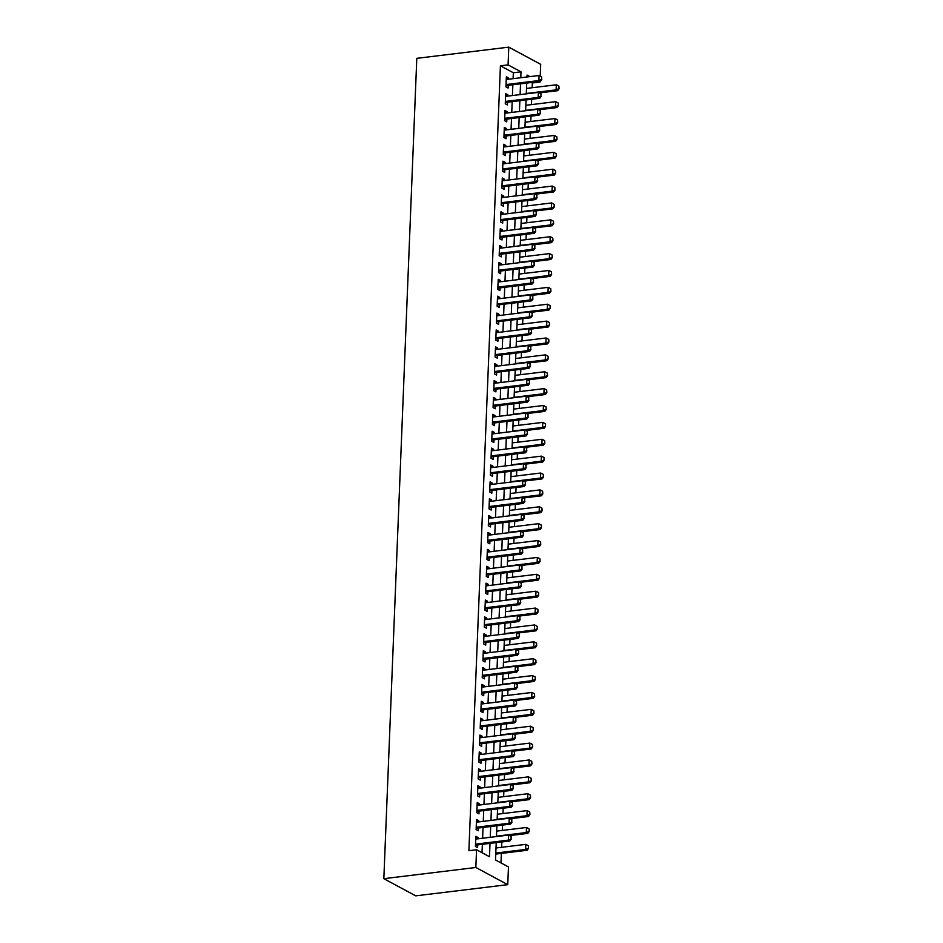 <?xml version="1.0" encoding="UTF-8"?>
<svg xmlns="http://www.w3.org/2000/svg" width="943" height="943" viewBox="0 0 943 943"><rect width="100%" height="100%" fill="white"/><g stroke="black" fill="none" stroke-linecap="round" stroke-linejoin="round"><path stroke-width="1.41" d="M496.218 842.641L495.523 859.981L508.466 866.935L507.747 884.664L415.745 895.85L383.836 878.676L416.794 58.336L508.784 47.15L508.077 64.878L500.415 65.81L468.883 850.704L476.557 849.773L489.488 856.727L490.018 843.396M508.784 47.15L540.693 64.324L540.221 76.124M540.009 81.452L539.985 82.053L539.09 81.57M532.123 87.734L532.323 82.984L539.985 82.053M500.992 862.916L501.37 853.403M501.617 847.309L501.829 841.969M502.301 830.429L502.513 825.09M502.973 813.55L503.185 808.21M503.656 796.67L503.868 791.33M504.328 779.79L504.54 774.451M505.012 762.911L505.224 757.571M505.684 746.031L505.896 740.691M506.367 729.151L506.58 723.811M507.039 712.271L507.263 706.932M507.723 695.392L507.935 690.052M508.395 678.512L508.619 673.172M509.079 661.632L509.291 656.293M509.75 644.753L509.974 639.413M510.434 627.873L510.646 622.533M511.106 610.993L511.33 605.654M511.79 594.114L512.002 588.774M512.462 577.234L512.686 571.894M513.145 560.354L513.357 555.014M513.817 543.474L514.041 538.135M514.501 526.595L514.713 521.255M515.173 509.715L515.397 504.375M515.856 492.835L516.069 487.496M516.528 475.956L516.752 470.616M517.212 459.076L517.424 453.736M517.896 442.196L518.108 436.857M518.567 425.317L518.78 419.977M519.251 408.437L519.463 403.097M519.923 391.557L520.135 386.217M520.607 374.677L520.819 369.338M521.279 357.798L521.491 352.458M521.962 340.918L522.174 335.578M522.634 324.05L522.846 318.699M523.318 307.17L523.53 301.819M523.99 290.291L524.202 284.939M524.673 273.411L524.886 268.06M525.345 256.531L525.557 251.18M526.029 239.652L526.241 234.3M526.701 222.772L526.913 217.42M527.385 205.892L527.597 200.541M528.056 189.013L528.269 183.661M528.74 172.133L528.952 166.781M529.412 155.253L529.624 149.902M530.096 138.373L530.308 133.022M530.768 121.494L530.992 116.142M531.451 104.614L531.663 99.274M477.948 838.798L478.007 837.502L475.85 836.347L475.437 846.472L477.594 847.627L477.712 844.893M478.631 821.919L478.679 820.622L476.521 819.467L476.121 829.592L478.278 830.748L478.384 828.013M479.303 805.039L479.362 803.742L477.205 802.587L476.804 812.713L478.95 813.868L479.068 811.133M479.987 788.171L480.034 786.863L477.889 785.708L477.476 795.833L479.633 796.988L479.739 794.254M480.671 771.291L480.718 769.983L478.561 768.828L478.16 778.953L480.305 780.109L480.423 777.374M481.343 754.412L481.39 753.103L479.244 751.948L478.832 762.074L480.989 763.229L481.095 760.494M482.026 737.532L482.073 736.224L479.916 735.068L479.515 745.194L481.661 746.349L481.779 743.614M482.698 720.652L482.745 719.344L480.6 718.189L480.187 728.314L482.344 729.469L482.451 726.747M483.382 703.773L483.429 702.464L481.272 701.309L480.871 711.435L483.016 712.59L483.134 709.867M484.054 686.893L484.113 685.585L481.956 684.429L481.543 694.555L483.7 695.71L483.806 692.987M484.737 670.013L484.785 668.705L482.627 667.55L482.227 677.675L484.384 678.83L484.49 676.107M485.409 653.134L485.468 651.825L483.311 650.67L482.899 660.795L485.056 661.951L485.162 659.228M486.093 636.254L486.14 634.945L483.983 633.79L483.582 643.916L485.739 645.071L485.845 642.348M486.765 619.374L486.824 618.066L484.667 616.911L484.254 627.036L486.411 628.191L486.517 625.468M487.448 602.494L487.496 601.186L485.339 600.031L484.938 610.156L487.095 611.312L487.201 608.589M488.12 585.615L488.179 584.306L486.022 583.151L485.61 593.277L487.767 594.432L487.873 591.709M488.804 568.735L488.851 567.427L486.694 566.271L486.293 576.397L488.45 577.564L488.557 574.829M489.476 551.855L489.535 550.547L487.378 549.392L486.965 559.517L489.122 560.684L489.228 557.95M490.16 534.976L490.207 533.667L488.05 532.512L487.649 542.638L489.806 543.805L489.912 541.07M490.831 518.096L490.89 516.788L488.733 515.632L488.321 525.758L490.478 526.925L490.584 524.19M491.515 501.216L491.562 499.908L489.405 498.753L489.004 508.878L491.162 510.045L491.268 507.31M492.187 484.337L492.246 483.028L490.089 481.873L489.676 491.998L491.833 493.165L491.94 490.431M492.871 467.457L492.918 466.148L490.761 464.993L490.36 475.119L492.517 476.286L492.623 473.551M493.543 450.577L493.602 449.269L491.444 448.114L491.032 458.239L493.189 459.406L493.307 456.671M494.226 433.697L494.273 432.389L492.116 431.234L491.716 441.359L493.873 442.526L493.979 439.792M494.898 416.818L494.957 415.521L492.8 414.354L492.387 424.48L494.545 425.647L494.662 422.912M495.582 399.938L495.629 398.641L493.472 397.474L493.071 407.6L495.228 408.767L495.334 406.032M496.254 383.058L496.313 381.762L494.156 380.595L493.743 390.72L495.9 391.887L496.018 389.153M496.937 366.179L496.985 364.882L494.827 363.715L494.427 373.841L496.584 375.008L496.69 372.273M497.609 349.299L497.668 348.002L495.511 346.835L495.099 356.961L497.256 358.128L497.374 355.393M498.293 332.419L498.34 331.123L496.183 329.956L495.782 340.081L497.939 341.248L498.045 338.513M498.965 315.54L499.024 314.243L496.867 313.076L496.454 323.201L498.611 324.368L498.729 321.634M499.649 298.66L499.696 297.363L497.539 296.196L497.138 306.322L499.295 307.489L499.401 304.754M500.32 281.78L500.379 280.484L498.222 279.317L497.81 289.442L499.967 290.609L500.085 287.874M501.004 264.9L501.051 263.604L498.894 262.437L498.493 272.562L500.65 273.729L500.757 270.995M501.676 248.021L501.735 246.724L499.578 245.557L499.165 255.683L501.322 256.85L501.44 254.115M502.36 231.141L502.407 229.844L500.25 228.677L499.849 238.815L502.006 239.97L502.112 237.235M503.032 214.261L503.091 212.965L500.933 211.798L500.521 221.935L502.678 223.09L502.796 220.356M503.715 197.382L503.762 196.085L501.617 194.918L501.204 205.055L503.362 206.211L503.468 203.476M504.387 180.502L504.446 179.205L502.289 178.038L501.888 188.176L504.034 189.331L504.151 186.596M505.071 163.622L505.118 162.326L502.973 161.159L502.56 171.296L504.717 172.451L504.823 169.716M505.754 146.743L505.802 145.446L503.645 144.279L503.244 154.416L505.389 155.571L505.507 152.837M506.426 129.863L506.474 128.566L504.328 127.399L503.916 137.537L506.073 138.692L506.179 135.957M507.11 112.983L507.157 111.687L505 110.52L504.599 120.657L506.745 121.812L506.863 119.077M507.782 96.103L507.841 94.807L505.684 93.652L505.271 103.777L507.428 104.932L507.534 102.198M532.323 82.984L531.428 82.501M482.014 852.708L482.356 844.327M482.604 838.244L483.04 827.447M483.276 821.365L483.712 810.567M483.959 804.485L484.396 793.688M484.631 787.605L485.067 776.82M485.315 770.726L485.751 759.94M485.987 753.846L486.423 743.06M486.671 736.966L487.107 726.181M487.342 720.087L487.779 709.301M488.026 703.207L488.462 692.421M488.698 686.327L489.134 675.542M489.382 669.447L489.818 658.662M490.054 652.568L490.49 641.782M490.737 635.688L491.173 624.903M491.409 618.808L491.845 608.023M492.093 601.929L492.529 591.143M492.765 585.049L493.201 574.263M493.448 568.169L493.884 557.384M494.132 551.29L494.556 540.504M494.804 534.41L495.24 523.624M495.488 517.53L495.912 506.745M496.159 500.65L496.596 489.865M496.843 483.771L497.267 472.985M497.515 466.891L497.951 456.106M498.199 450.011L498.623 439.226M498.871 433.132L499.307 422.346M499.554 416.252L499.979 405.466M500.226 399.372L500.662 388.587M500.91 382.493L501.334 371.707M501.582 365.613L502.018 354.827M502.265 348.733L502.69 337.948M502.937 331.853L503.373 321.068M503.621 314.974L504.045 304.188M504.293 298.094L504.729 287.309M504.976 281.214L505.401 270.429M505.648 264.335L506.085 253.549M506.332 247.455L506.768 236.669M507.004 230.575L507.44 219.79M507.688 213.696L508.124 202.91M508.36 196.816L508.796 186.03M509.043 179.936L509.479 169.151M509.715 163.056L510.151 152.271M510.399 146.177L510.835 135.391M511.071 129.297L511.507 118.512M511.754 112.417L512.19 101.632M512.426 95.549L512.862 84.752M513.11 78.67L513.346 72.764L500.415 65.81M508.466 79.224L508.513 77.927L506.356 76.772L505.955 86.897L508.112 88.053L508.218 85.318M476.557 849.773L475.838 867.489L383.836 878.676M475.838 867.489L507.747 884.664M529.907 76.619L527.054 75.086L526.972 76.984M526.724 83.067L526.3 93.864M526.053 99.946L525.616 110.732M525.369 116.826L524.945 127.611M524.697 133.706L524.261 144.491M524.013 150.585L523.577 161.371M523.341 167.465L522.905 178.251M522.658 184.345L522.222 195.13M521.986 201.224L521.55 212.01M521.302 218.104L520.866 228.89M520.63 234.984L520.194 245.769M519.947 251.864L519.51 262.649M519.275 268.743L518.839 279.529M518.591 285.623L518.155 296.408M517.919 302.503L517.483 313.288M517.236 319.382L516.799 330.168M516.564 336.262L516.127 347.048M515.88 353.142L515.444 363.927M515.208 370.021L514.772 380.807M514.524 386.901L514.088 397.687M513.852 403.781L513.416 414.566M513.169 420.661L512.733 431.446M512.497 437.54L512.061 448.326M511.813 454.42L511.377 465.205M511.13 471.3L510.705 482.085M510.458 488.179L510.022 498.965M509.774 505.059L509.35 515.845M509.102 521.939L508.666 532.724M508.418 538.818L507.994 549.604M507.747 555.698L507.31 566.484M507.063 572.578L506.639 583.363M506.391 589.458L505.955 600.243M505.707 606.337L505.283 617.123M505.035 623.217L504.599 634.002M504.352 640.097L503.927 650.882M503.68 656.976L503.244 667.762M502.996 673.856L502.572 684.642M502.324 690.736L501.888 701.521M501.641 707.615L501.216 718.401M500.969 724.495L500.533 735.281M500.285 741.375L499.849 752.16M499.613 758.255L499.177 769.04M498.93 775.134L498.493 785.92M498.258 792.002L497.821 802.799M497.574 808.882L497.138 819.679M496.902 825.762L496.466 836.559M520.772 77.727L521.007 71.833L508.077 64.878M490.266 837.301L490.702 826.516M490.949 820.422L491.374 809.636M491.621 803.542L492.057 792.757M492.305 786.662L492.729 775.877M492.977 769.794L493.413 758.997M493.661 752.915L494.085 742.117M494.332 736.035L494.769 725.238M495.016 719.155L495.452 708.37M495.688 702.276L496.124 691.49M496.372 685.396L496.808 674.61M497.044 668.516L497.48 657.731M497.727 651.637L498.163 640.851M498.399 634.757L498.835 623.971M499.083 617.877L499.519 607.092M499.755 600.997L500.191 590.212M500.438 584.118L500.874 573.332M501.11 567.238L501.546 556.453M501.794 550.358L502.23 539.573M502.466 533.479L502.902 522.693M503.149 516.599L503.586 505.813M503.821 499.719L504.257 488.934M504.505 482.84L504.941 472.054M505.177 465.96L505.613 455.174M505.861 449.08L506.297 438.295M506.544 432.2L506.969 421.415M507.216 415.321L507.652 404.535M507.9 398.441L508.324 387.656M508.572 381.561L509.008 370.776M509.255 364.682L509.68 353.896M509.927 347.802L510.363 337.016M510.611 330.922L511.035 320.137M511.283 314.043L511.719 303.257M511.966 297.163L512.391 286.377M512.638 280.283L513.075 269.498M513.322 263.403L513.746 252.618M513.994 246.524L514.43 235.738M514.678 229.644L515.102 218.859M515.349 212.764L515.786 201.979M516.033 195.885L516.458 185.099M516.705 179.005L517.141 168.219M517.389 162.125L517.813 151.34M518.061 145.246L518.497 134.46M518.744 128.366L519.18 117.58M519.416 111.486L519.852 100.701M520.1 94.606L520.536 83.821M513.346 72.764L521.007 71.833M506.297 78.198L508.513 77.927M505.625 95.078L507.841 94.807M504.941 111.958L507.157 111.687M504.269 128.837L506.474 128.566M503.586 145.717L505.802 145.446M502.914 162.597L505.118 162.326M502.23 179.476L504.446 179.205M501.558 196.356L503.762 196.085M500.874 213.236L503.091 212.965M500.203 230.116L502.407 229.844M499.519 246.995L501.735 246.724M498.847 263.875L501.051 263.604M498.163 280.755L500.379 280.484M497.491 297.634L499.696 297.363M496.808 314.502L499.024 314.243M496.136 331.382L498.34 331.123M495.452 348.262L497.668 348.002M494.78 365.141L496.985 364.882M494.097 382.021L496.313 381.762M493.413 398.901L495.629 398.641M492.741 415.78L494.957 415.521M492.057 432.66L494.273 432.389M491.386 449.54L493.602 449.269M490.702 466.42L492.918 466.148M490.03 483.299L492.246 483.028M489.346 500.179L491.562 499.908M488.674 517.059L490.89 516.788M487.991 533.938L490.207 533.667M487.319 550.818L489.535 550.547M486.635 567.698L488.851 567.427M485.963 584.577L488.179 584.306M485.28 601.457L487.496 601.186M484.608 618.337L486.824 618.066M483.924 635.217L486.14 634.945M483.252 652.096L485.468 651.825M482.568 668.976L484.785 668.705M481.897 685.856L484.113 685.585M481.213 702.735L483.429 702.464M480.541 719.615L482.745 719.344M479.857 736.495L482.073 736.224M479.185 753.374L481.39 753.103M478.502 770.254L480.718 769.983M477.83 787.134L480.034 786.863M477.146 804.014L479.362 803.742M476.474 820.893L478.679 820.622M475.791 837.773L478.007 837.502M541.553 79.412L541.647 76.878L541.553 79.412L538.866 80.568L540.41 81.404L506.674 85.507A1.756 1.462 -61.7 0 0 506.214 85.648L506.002 85.742M506.25 79.495L539.066 75.511L538.866 80.568L506.049 84.564M541.647 76.878L539.066 75.511M540.41 81.404L541.812 79.554M539.384 92.909L557.655 90.693L556.111 89.856L556.311 84.787L526.512 88.418M559.058 88.831L558.904 86.167L559.058 88.831L557.655 90.693M526.312 93.475L556.111 89.856L558.798 88.701M556.311 84.787L558.904 86.167M540.869 96.292L540.976 93.758L540.869 96.292L538.182 97.447L539.738 98.284L506.002 102.386A1.756 1.462 -61.7 0 0 505.531 102.528L505.318 102.622M505.566 96.375L538.382 92.39L538.182 97.447L505.365 101.443M540.976 93.758L538.382 92.39M539.738 98.284L541.129 96.434M540.198 113.172L540.292 110.637L540.198 113.172L537.51 114.327L539.054 115.164L505.318 119.266A1.756 1.462 -61.7 0 0 504.859 119.407L504.635 119.502M504.894 113.254L537.71 109.27L537.51 114.327L504.694 118.323M540.292 110.637L537.71 109.27M539.054 115.164L540.457 113.313M539.514 130.051L539.62 127.517L539.514 130.051L536.826 131.207L538.382 132.044L504.646 136.146A1.756 1.462 -61.7 0 0 504.175 136.287L503.963 136.381M504.21 130.134L537.027 126.15L536.826 131.207L504.01 135.203M539.62 127.517L537.027 126.15M538.382 132.044L539.773 130.193M538.842 146.931L538.936 144.397L538.842 146.931L536.143 148.086L537.699 148.923L503.963 153.025A1.756 1.462 -61.7 0 0 503.503 153.167L503.279 153.261M503.538 147.014L536.355 143.03L536.143 148.086L503.338 152.082M538.936 144.397L536.355 143.03M537.699 148.923L539.101 147.073M538.701 109.789L556.983 107.573L555.427 106.736L555.627 101.667L525.84 105.298M558.374 105.71L558.221 103.046L558.374 105.71L556.983 107.573M525.628 110.355L555.427 106.736L558.126 105.581M555.627 101.667L558.221 103.046M538.017 126.668L556.299 124.452L554.755 123.616L554.956 118.547L525.157 122.177M557.702 122.59L557.549 119.926L557.702 122.59L556.299 124.452M524.956 127.234L554.755 123.616L557.443 122.449M554.956 118.547L557.549 119.926M537.345 143.548L555.627 141.332L554.071 140.495L554.272 135.427L524.485 139.057M557.018 139.47L556.865 136.806L557.018 139.47L555.627 141.332M524.273 144.114L554.071 140.495L556.759 139.328M554.272 135.427L556.865 136.806M536.661 160.428L554.944 158.212L553.4 157.375L553.6 152.306L523.801 155.937M556.346 156.349L556.193 153.685L556.346 156.349L554.944 158.212M523.601 160.994L553.4 157.375L556.087 156.208M553.6 152.306L556.193 153.685M538.158 163.811L538.264 161.277L538.158 163.811L535.471 164.966L537.027 165.803L503.291 169.905A1.756 1.462 -61.7 0 0 502.819 170.046L502.607 170.141M502.855 163.893L535.671 159.909L535.471 164.966L502.654 168.962M538.264 161.277L535.671 159.909M537.027 165.803L538.418 163.952M535.989 177.308L554.272 175.092L552.716 174.255L552.916 169.186L523.129 172.817M555.663 173.229L555.51 170.565L555.663 173.229L554.272 175.092M522.917 177.873L552.716 174.255L555.403 173.088M552.916 169.186L555.51 170.565M537.486 180.691L537.581 178.156L537.486 180.691L534.787 181.846L536.343 182.683L502.607 186.785A1.756 1.462 -61.7 0 0 502.147 186.926L501.924 187.02M502.183 180.773L534.999 176.789L534.787 181.846L501.971 185.842M537.581 178.156L534.999 176.789M536.343 182.683L537.746 180.832M535.306 194.187L553.588 191.971L552.044 191.134L552.244 186.066L522.446 189.696M554.991 190.109L554.838 187.445L554.991 190.109L553.588 191.971M522.245 194.753L552.044 191.134L554.732 189.967M552.244 186.066L554.838 187.445M536.803 197.57L536.909 195.036L536.803 197.57L534.115 198.725L535.671 199.562L501.935 203.664A1.756 1.462 -61.7 0 0 501.464 203.806L501.252 203.9M501.499 197.653L534.316 193.669L534.115 198.725L501.299 202.721M536.909 195.036L534.316 193.669M535.671 199.562L537.062 197.712M534.634 211.067L552.916 208.851L551.36 208.014L551.561 202.945L521.762 206.576M554.307 206.988L554.154 204.325L554.307 206.988L552.916 208.851M521.562 211.633L551.36 208.014L554.048 206.847M551.561 202.945L554.154 204.325M536.131 214.45L536.225 211.916L536.131 214.45L533.432 215.605L534.987 216.442L501.252 220.544A1.756 1.462 -61.7 0 0 500.792 220.686L500.568 220.78M500.827 214.532L533.644 210.548L533.432 215.605L500.615 219.601M536.225 211.916L533.644 210.548M534.987 216.442L536.39 214.591M533.95 227.947L552.233 225.731L550.688 224.894L550.889 219.825L521.09 223.456M553.635 223.868L553.482 221.204L553.635 223.868L552.233 225.731M520.89 228.512L550.688 224.894L553.376 223.727M550.889 219.825L553.482 221.204M535.447 231.33L535.553 228.795L535.447 231.33L532.76 232.485L534.316 233.322L500.58 237.424A1.756 1.462 -61.7 0 0 500.108 237.565L499.896 237.66M500.144 231.412L532.96 227.428L532.76 232.485L499.943 236.481M535.553 228.795L532.96 227.428M534.316 233.322L535.707 231.471M533.278 244.826L551.561 242.61L550.005 241.773L550.205 236.705L520.406 240.335M552.952 240.748L552.798 238.084L552.952 240.748L551.561 242.61M520.206 245.392L550.005 241.773L552.692 240.606M550.205 236.705L552.798 238.084M534.775 248.209L534.87 245.675L534.775 248.209L532.076 249.365L533.632 250.201L499.896 254.304A1.756 1.462 -61.7 0 0 499.436 254.445L499.212 254.539M499.472 248.292L532.288 244.308L532.076 249.365L499.26 253.361M534.87 245.675L532.288 244.308M533.632 250.201L535.035 248.351M532.595 261.706L550.877 259.49L549.333 258.653L549.533 253.584L519.734 257.203M552.28 257.628L552.126 254.964L552.28 257.628L550.877 259.49M519.534 262.272L549.333 258.653L552.02 257.486M549.533 253.584L552.126 254.964M534.092 265.089L534.198 262.555L534.092 265.089L531.404 266.244L532.96 267.081L499.224 271.183A1.756 1.462 -61.7 0 0 498.753 271.325L498.541 271.419M498.788 265.172L531.604 261.187L531.404 266.244L498.588 270.24M534.198 262.555L531.604 261.187M532.96 267.081L534.351 265.231M531.923 278.586L550.205 276.37L548.649 275.533L548.85 270.464L519.051 274.083M551.596 274.507L551.443 271.832L551.596 274.507L550.205 276.37M518.85 279.152L548.649 275.533L551.337 274.366M548.85 270.464L551.443 271.832M533.42 281.969L533.514 279.434L533.42 281.969L530.72 283.124L532.276 283.961L498.541 288.063A1.756 1.462 -61.7 0 0 498.081 288.193L497.857 288.299M498.116 282.051L530.933 278.067L530.72 283.124L497.904 287.12M533.514 279.434L530.933 278.067M532.276 283.961L533.679 282.11M531.239 295.465L549.521 293.249L547.977 292.413L548.178 287.344L518.379 290.963M550.924 291.387L550.759 288.711L550.924 291.387L549.521 293.249M518.178 296.031L547.977 292.413L550.665 291.246M548.178 287.344L550.759 288.711M532.736 298.848L532.842 296.314L532.736 298.848L530.049 300.004L531.604 300.841L497.869 304.943A1.756 1.462 -61.7 0 0 497.397 305.072L497.185 305.178M497.433 298.931L530.249 294.947L530.049 300.004L497.232 304M532.842 296.314L530.249 294.947M531.604 300.841L532.995 298.99M530.567 312.345L548.85 310.129L547.294 309.292L547.494 304.224L517.695 307.842M550.24 308.267L550.087 305.591L550.24 308.267L548.85 310.129M517.495 312.911L547.294 309.292L549.981 308.125M547.494 304.224L550.087 305.591M532.064 315.728L532.158 313.194L532.064 315.728L529.365 316.883L530.921 317.72L497.185 321.822A1.756 1.462 -61.7 0 0 496.725 321.952L496.501 322.058M496.761 315.811L529.577 311.827L529.365 316.883L496.548 320.879M532.158 313.194L529.577 311.827M530.921 317.72L532.323 315.858M529.883 329.225L548.166 327.009L546.622 326.172L546.822 321.103L517.023 324.722M549.569 325.146L549.404 322.471L549.569 325.146L548.166 327.009M516.823 329.791L546.622 326.172L549.309 325.005M546.822 321.103L549.404 322.471M531.38 332.608L531.487 330.074L531.38 332.608L528.693 333.763L530.249 334.6L496.513 338.702A1.756 1.462 -61.7 0 0 496.042 338.832L495.829 338.938M496.077 332.69L528.893 328.694L528.693 333.763L495.877 337.759M531.487 330.074L528.893 328.694M530.249 334.6L531.64 332.738M529.212 346.105L547.494 343.889L545.938 343.052L546.138 337.983L516.34 341.602M548.885 342.026L548.732 339.35L548.885 342.026L547.494 343.889M516.139 346.67L545.938 343.052L548.626 341.885M546.138 337.983L548.732 339.35M530.709 349.488L530.803 346.953L530.709 349.488L528.009 350.643L529.565 351.48L495.829 355.582A1.756 1.462 -61.7 0 0 495.37 355.711L495.146 355.817M495.405 349.57L528.221 345.574L528.009 350.643L495.193 354.639M530.803 346.953L528.221 345.574M529.565 351.48L530.968 349.617M528.528 362.984L546.81 360.756L545.266 359.931L545.467 354.863L515.668 358.481M548.213 358.906L548.048 356.23L548.213 358.906L546.81 360.756M515.467 363.55L545.266 359.931L547.954 358.764M545.467 354.863L548.048 356.23M530.025 366.367L530.131 363.833L530.025 366.367L527.337 367.522L528.882 368.359L495.158 372.461A1.756 1.462 -61.7 0 0 494.686 372.591L494.474 372.697M494.721 366.45L527.538 362.454L527.337 367.522L494.521 371.518M530.131 363.833L527.538 362.454M528.882 368.359L530.284 366.497M527.856 379.864L546.138 377.636L544.582 376.811L544.783 371.742L514.984 375.361M547.529 375.786L547.376 373.11L547.529 375.786L546.138 377.636M514.784 380.43L544.582 376.811L547.27 375.644M544.783 371.742L547.376 373.11M529.353 383.247L529.447 380.713L529.353 383.247L526.654 384.402L528.21 385.239L494.474 389.341A1.756 1.462 -61.7 0 0 494.014 389.471L493.79 389.577M494.049 383.329L526.866 379.334L526.654 384.402L493.837 388.386M529.447 380.713L526.866 379.334M528.21 385.239L529.612 383.377M527.172 396.744L545.455 394.516L543.899 393.691L544.111 388.622L514.312 392.241M546.857 392.665L546.692 389.989L546.857 392.665L545.455 394.516M514.112 397.309L543.899 393.691L546.598 392.524M544.111 388.622L546.692 389.989M528.669 400.127L528.775 397.592L528.669 400.127L525.982 401.282L527.526 402.119L493.802 406.221A1.756 1.462 -61.7 0 0 493.33 406.35L493.118 406.457M493.366 400.209L526.182 396.213L525.982 401.282L493.165 405.266M528.775 397.592L526.182 396.213M527.526 402.119L528.929 400.256M526.5 413.623L544.783 411.396L543.227 410.57L543.427 405.502L513.629 409.121M546.174 409.545L546.021 406.869L546.174 409.545L544.783 411.396M513.428 414.189L543.227 410.57L545.914 409.403M543.427 405.502L546.021 406.869M527.997 417.006L528.092 414.472L527.997 417.006L525.298 418.162L526.854 418.998L493.118 423.101A1.756 1.462 -61.7 0 0 492.647 423.23L492.435 423.336M492.694 417.089L525.51 413.093L525.298 418.162L492.482 422.146M528.092 414.472L525.51 413.093M526.854 418.998L528.245 417.136M525.817 430.503L544.099 428.275L542.543 427.45L542.755 422.381L512.957 426M545.502 426.425L545.337 423.749L545.502 426.425L544.099 428.275M512.756 431.069L542.543 427.45L545.243 426.283M542.755 422.381L545.337 423.749M527.314 433.886L527.42 431.352L527.314 433.886L524.626 435.041L526.17 435.878L492.446 439.98A1.756 1.462 -61.7 0 0 491.975 440.11L491.763 440.216M492.01 433.969L524.827 429.973L524.626 435.041L491.81 439.025M527.42 431.352L524.827 429.973M526.17 435.878L527.573 434.016M525.145 447.383L543.427 445.155L541.871 444.318L542.072 439.261L512.273 442.88M544.818 443.304L544.665 440.629L544.818 443.304L543.427 445.155M512.073 447.949L541.871 444.318L544.559 443.163M542.072 439.261L544.665 440.629M526.642 450.754L526.736 448.231L526.642 450.754L523.943 451.921L525.499 452.758L491.763 456.86A1.756 1.462 -61.7 0 0 491.291 456.99L491.079 457.096M491.338 450.848L524.143 446.852L523.943 451.921L491.126 455.905M526.736 448.231L524.143 446.852M525.499 452.758L526.889 450.895M524.461 464.262L542.744 462.035L541.188 461.198L541.4 456.141L511.601 459.76M544.146 460.184L543.981 457.508L544.146 460.184L542.744 462.035M511.401 464.828L541.188 461.198L543.887 460.043M541.4 456.141L543.981 457.508M525.958 467.634L526.064 465.111L525.958 467.634L523.271 468.801L524.815 469.638L491.091 473.74A1.756 1.462 -61.7 0 0 490.619 473.869L490.407 473.975M490.655 467.728L523.471 463.732L523.271 468.801L490.454 472.785M526.064 465.111L523.471 463.732M524.815 469.638L526.218 467.775M523.789 481.142L542.072 478.914L540.516 478.077L540.716 473.021L510.917 476.639M543.463 477.064L543.309 474.388L543.463 477.064L542.072 478.914M510.717 481.708L540.516 478.077L543.203 476.922M540.716 473.021L543.309 474.388M525.275 484.513L525.381 481.991L525.275 484.513L522.587 485.68L524.143 486.517L490.407 490.619A1.756 1.462 -61.7 0 0 489.936 490.749L489.723 490.855M489.971 484.608L522.787 480.612L522.587 485.68L489.771 489.665M525.381 481.991L522.787 480.612M524.143 486.517L525.534 484.655M523.106 498.022L541.388 495.794L539.832 494.957L540.044 489.9L510.246 493.519M542.791 493.943L542.626 491.268L542.791 493.943L541.388 495.794M510.045 498.588L539.832 494.957L542.531 493.802M540.044 489.9L542.626 491.268M524.603 501.393L524.709 498.871L524.603 501.393L521.915 502.56L523.459 503.397L489.735 507.499A1.756 1.462 -61.7 0 0 489.264 507.629L489.052 507.735M489.299 501.487L522.116 497.491L521.915 502.56L489.099 506.544M524.709 498.871L522.116 497.491M523.459 503.397L524.862 501.535M523.919 518.273L524.025 515.75L523.919 518.273L521.231 519.44L522.787 520.277L489.052 524.379A1.756 1.462 -61.7 0 0 488.58 524.508L488.368 524.614M488.615 518.367L521.432 514.371L521.231 519.44L488.415 523.424M524.025 515.75L521.432 514.371M522.787 520.277L524.178 518.414M523.247 535.153L523.353 532.63L523.247 535.153L520.56 536.319L522.104 537.156L488.38 541.258A1.756 1.462 -61.7 0 0 487.908 541.388L487.696 541.494M487.944 535.247L520.76 531.251L520.56 536.319L487.743 540.304M523.353 532.63L520.76 531.251M522.104 537.156L523.506 535.294M522.434 514.902L540.716 512.674L539.16 511.837L539.361 506.78L509.562 510.399M542.107 510.823L541.954 508.147L542.107 510.823L540.716 512.674M509.361 515.467L539.16 511.837L541.848 510.682M539.361 506.78L541.954 508.147M521.75 531.781L540.033 529.553L538.477 528.717L538.689 523.66L508.89 527.278M541.435 527.703L541.27 525.027L541.435 527.703L540.033 529.553M508.678 532.347L538.477 528.717L541.176 527.561M538.689 523.66L541.27 525.027M521.078 548.661L539.361 546.433L537.805 545.596L538.005 540.539L508.206 544.158M540.752 544.582L540.598 541.907L540.752 544.582L539.361 546.433M508.006 549.227L537.805 545.596L540.492 544.441M538.005 540.539L540.598 541.907M522.563 552.032L522.67 549.51L522.563 552.032L519.876 553.199L521.432 554.036L487.696 558.138A1.756 1.462 -61.7 0 0 487.225 558.268L487.012 558.374M487.26 552.126L520.076 548.131L519.876 553.199L487.059 557.183M522.67 549.51L520.076 548.131M521.432 554.036L522.823 552.174M520.395 565.541L538.677 563.313L537.121 562.476L537.333 557.419L507.534 561.038M540.08 561.462L539.915 558.786L540.08 561.462L538.677 563.313M507.322 566.106L537.121 562.476L539.82 561.321M537.333 557.419L539.915 558.786M521.892 568.912L521.998 566.389L521.892 568.912L519.204 570.079L520.748 570.916L487.024 575.018A1.756 1.462 -61.7 0 0 486.553 575.147L486.34 575.254M486.588 569.006L519.404 565.01L519.204 570.079L486.388 574.063M521.998 566.389L519.404 565.01M520.748 570.916L522.151 569.053M519.723 582.42L538.005 580.193L536.449 579.356L536.65 574.299L506.851 577.918M539.396 578.342L539.243 575.666L539.396 578.342L538.005 580.193M506.65 582.986L536.449 579.356L539.137 578.2M536.65 574.299L539.243 575.666M521.208 585.792L521.314 583.269L521.208 585.792L518.52 586.959L520.076 587.795L486.34 591.898A1.756 1.462 -61.7 0 0 485.869 592.027L485.657 592.133M485.904 585.886L518.721 581.89L518.52 586.959L485.704 590.943M521.314 583.269L518.721 581.89M520.076 587.795L521.467 585.933M519.039 599.3L537.321 597.072L535.765 596.235L535.978 591.178L506.179 594.797M538.724 595.222L538.559 592.546L538.724 595.222L537.321 597.072M505.967 599.866L535.765 596.235L538.465 595.08M535.978 591.178L538.559 592.546M520.536 602.671L520.642 600.137L520.536 602.671L517.848 603.838L519.393 604.675L485.669 608.777A1.756 1.462 -61.7 0 0 485.197 608.907L484.985 609.013M485.232 602.766L518.049 598.77L517.848 603.838L485.032 607.822M520.642 600.137L518.049 598.77M519.393 604.675L520.795 602.813M518.367 616.18L536.638 613.952L535.094 613.115L535.294 608.058L505.495 611.677M538.04 612.101L537.887 609.426L538.04 612.101L536.638 613.952M505.295 616.746L535.094 613.115L537.781 611.96M535.294 608.058L537.887 609.426M519.852 619.551L519.958 617.017L519.852 619.551L517.165 620.718L518.721 621.555L484.985 625.657A1.756 1.462 -61.7 0 0 484.513 625.787L484.301 625.893M484.549 619.645L517.365 615.649L517.165 620.718L484.348 624.702M519.958 617.017L517.365 615.649M518.721 621.555L520.112 619.692M517.683 633.059L535.966 630.832L534.41 629.995L534.622 624.938L504.823 628.557M537.369 628.981L537.204 626.305L537.369 628.981L535.966 630.832M504.611 633.625L534.41 629.995L537.109 628.84M534.622 624.938L537.204 626.305M519.18 636.431L519.275 633.896L519.18 636.431L516.493 637.598L518.037 638.435L484.313 642.525A1.756 1.462 -61.7 0 0 483.842 642.666L483.629 642.761M483.877 636.525L516.693 632.529L516.493 637.598L483.676 641.582M519.275 633.896L516.693 632.529M518.037 638.435L519.44 636.572M517.012 649.939L535.282 647.711L533.738 646.874L533.938 641.818L504.14 645.436M536.685 645.861L536.532 643.185L536.685 645.861L535.282 647.711M503.939 650.505L533.738 646.874L536.426 645.719M533.938 641.818L536.532 643.185M518.497 653.31L518.603 650.776L518.497 653.31L515.809 654.477L517.365 655.314L483.629 659.405A1.756 1.462 -61.7 0 0 483.158 659.546L482.946 659.64M483.193 653.405L516.01 649.409L515.809 654.477L482.993 658.462M518.603 650.776L516.01 649.409M517.365 655.314L518.756 653.452M516.328 666.819L534.61 664.591L533.054 663.754L533.266 658.697L503.468 662.316M536.013 662.74L535.848 660.065L536.013 662.74L534.61 664.591M503.256 667.385L533.054 663.754L535.754 662.599M533.266 658.697L535.848 660.065M517.825 670.19L517.919 667.656L517.825 670.19L515.137 671.357L516.681 672.182L482.946 676.284A1.756 1.462 -61.7 0 0 482.486 676.426L482.274 676.52M482.521 670.284L515.338 666.288L515.137 671.357L482.321 675.341M517.919 667.656L515.338 666.288M516.681 672.182L518.084 670.332M515.656 683.699L533.927 681.471L532.382 680.634L532.583 675.577L502.784 679.196M535.329 679.62L535.176 676.944L535.329 679.62L533.927 681.471M502.584 684.264L532.382 680.634L535.07 679.479M532.583 675.577L535.176 676.944M517.141 687.07L517.247 684.535L517.141 687.07L514.454 688.237L516.01 689.062L482.274 693.164A1.756 1.462 -61.7 0 0 481.802 693.305L481.59 693.4M481.838 687.152L514.654 683.168L514.454 688.237L481.637 692.221M517.247 684.535L514.654 683.168M516.01 689.062L517.401 687.211M514.972 700.578L533.255 698.35L531.699 697.514L531.899 692.457L502.112 696.075M534.646 696.5L534.492 693.824L534.646 696.5L533.255 698.35M501.9 701.132L531.699 697.514L534.398 696.358M531.899 692.457L534.492 693.824M516.469 703.95L516.564 701.415L516.469 703.95L513.782 705.116L515.326 705.942L481.59 710.044A1.756 1.462 -61.7 0 0 481.13 710.185L480.918 710.279M481.166 704.032L513.982 700.048L513.782 705.116L480.965 709.101M516.564 701.415L513.982 700.048M515.326 705.942L516.729 704.091M514.289 717.458L532.571 715.23L531.027 714.393L531.227 709.336L501.428 712.955M533.974 713.38L533.821 710.704L533.974 713.38L532.571 715.23M501.228 718.012L531.027 714.393L533.714 713.238M531.227 709.336L533.821 710.704M515.786 720.829L515.892 718.295L515.786 720.829L513.098 721.996L514.654 722.821L480.918 726.923A1.756 1.462 -61.7 0 0 480.447 727.065L480.235 727.159M480.482 720.912L513.298 716.928L513.098 721.996L480.282 725.98M515.892 718.295L513.298 716.928M514.654 722.821L516.045 720.971M513.617 734.338L531.899 732.11L530.343 731.273L530.544 726.216L500.757 729.835M533.29 730.247L533.137 727.583L533.29 730.247L531.899 732.11M500.544 734.892L530.343 731.273L533.031 730.118M530.544 726.216L533.137 727.583M515.114 737.709L515.208 735.175L515.114 737.709L512.414 738.876L513.97 739.701L480.235 743.803A1.756 1.462 -61.7 0 0 479.775 743.944L479.551 744.039M479.81 737.791L512.627 733.807L512.414 738.876L479.61 742.86M515.208 735.175L512.627 733.807M513.97 739.701L515.373 737.85M512.933 751.217L531.215 748.99L529.671 748.153L529.872 743.084L500.073 746.715M532.618 747.127L532.465 744.463L532.618 747.127L531.215 748.99M499.873 751.771L529.671 748.153L532.359 746.997M529.872 743.084L532.465 744.463M514.43 754.589L514.536 752.054L514.43 754.589L511.743 755.744L513.298 756.581L479.563 760.683A1.756 1.462 -61.7 0 0 479.091 760.824L478.879 760.918M479.127 754.671L511.943 750.687L511.743 755.744L478.926 759.74M514.536 752.054L511.943 750.687M513.298 756.581L514.689 754.73M512.261 768.097L530.544 765.869L528.988 765.032L529.188 759.964L499.401 763.594M531.935 764.007L531.781 761.343L531.935 764.007L530.544 765.869M499.189 768.651L528.988 765.032L531.675 763.877M529.188 759.964L531.781 761.343M513.758 771.468L513.852 768.934L513.758 771.468L511.059 772.623L512.615 773.46L478.879 777.562A1.756 1.462 -61.7 0 0 478.419 777.704L478.195 777.798M478.455 771.551L511.271 767.567L511.059 772.623L478.242 776.619M513.852 768.934L511.271 767.567M512.615 773.46L514.018 771.61M511.577 784.965L529.86 782.749L528.316 781.912L528.516 776.843L498.717 780.474M531.263 780.887L531.109 778.223L531.263 780.887L529.86 782.749M498.517 785.531L528.316 781.912L531.003 780.757M528.516 776.843L531.109 778.223M513.075 788.348L513.181 785.814L513.075 788.348L510.387 789.503L511.943 790.34L478.207 794.442A1.756 1.462 -61.7 0 0 477.736 794.584L477.523 794.678M477.771 788.431L510.587 784.446L510.387 789.503L477.571 793.499M513.181 785.814L510.587 784.446M511.943 790.34L513.334 788.489M510.906 801.845L529.188 799.629L527.632 798.792L527.832 793.723L498.045 797.354M530.579 797.766L530.426 795.102L530.579 797.766L529.188 799.629M497.833 802.41L527.632 798.792L530.32 797.637M527.832 793.723L530.426 795.102M512.403 805.228L512.497 802.693L512.403 805.228L509.703 806.383L511.259 807.22L477.523 811.322A1.756 1.462 -61.7 0 0 477.064 811.463L476.84 811.558M477.099 805.31L509.915 801.326L509.703 806.383L476.887 810.379M512.497 802.693L509.915 801.326M511.259 807.22L512.662 805.369M510.222 818.724L528.504 816.508L526.96 815.671L527.161 810.603L497.362 814.233M529.907 814.646L529.754 811.982L529.907 814.646L528.504 816.508M497.161 819.29L526.96 815.671L529.648 814.516M527.161 810.603L529.754 811.982M511.719 822.107L511.825 819.573L511.719 822.107L509.031 823.263L510.587 824.099L476.852 828.202A1.756 1.462 -61.7 0 0 476.38 828.343L476.168 828.437M476.415 822.19L509.232 818.206L509.031 823.263L476.215 827.259M511.825 819.573L509.232 818.206M510.587 824.099L511.978 822.249M509.55 835.604L527.832 833.388L526.277 832.551L526.477 827.482L496.678 831.113M529.223 831.526L529.07 828.862L529.223 831.526L527.832 833.388M496.478 836.17L526.277 832.551L528.964 831.396M526.477 827.482L529.07 828.862M511.047 838.987L511.141 836.453L511.047 838.987L508.348 840.142L509.904 840.979L476.168 845.081A1.756 1.462 -61.7 0 0 475.708 845.223L475.484 845.317M475.744 839.07L508.56 835.085L508.348 840.142L475.531 844.138M511.141 836.453L508.56 835.085M509.904 840.979L511.306 839.129M495.759 854.087L527.149 850.268L525.605 849.431L525.805 844.362L496.006 847.993M528.551 848.405L528.398 845.741L528.551 848.405L527.149 850.268M495.806 853.05L525.605 849.431L528.292 848.276M525.805 844.362L528.398 845.741M506.026 85.153L506.674 85.507M505.342 102.033L506.002 102.386M504.67 118.912L505.318 119.266M503.986 135.792L504.646 136.146M503.303 152.672L503.963 153.025M502.631 169.551L503.291 169.905M501.947 186.431L502.607 186.785M501.275 203.311L501.935 203.664M500.592 220.191L501.252 220.544M499.92 237.07L500.58 237.424M499.236 253.95L499.896 254.304M498.564 270.83L499.224 271.183M497.88 287.709L498.541 288.063M497.209 304.589L497.869 304.943M496.525 321.469L497.185 321.822M495.853 338.348L496.513 338.702M495.169 355.228L495.829 355.582M494.497 372.108L495.158 372.461M493.814 388.988L494.474 389.341M493.142 405.867L493.802 406.221M492.458 422.747L493.118 423.101M491.786 439.627L492.446 439.98M491.103 456.506L491.763 456.86M490.431 473.386L491.091 473.74M489.747 490.266L490.407 490.619M489.075 507.145L489.735 507.499M488.391 524.025L489.052 524.379M487.72 540.905L488.38 541.258M487.036 557.773L487.696 558.138M486.364 574.652L487.024 575.018M485.68 591.532L486.34 591.898M485.008 608.412L485.669 608.777M484.325 625.292L484.985 625.657M483.653 642.171L484.313 642.525M482.969 659.051L483.629 659.405M482.297 675.931L482.946 676.284M481.614 692.81L482.274 693.164M480.942 709.69L481.59 710.044M480.258 726.57L480.918 726.923M479.574 743.449L480.235 743.803M478.903 760.329L479.563 760.683M478.219 777.209L478.879 777.562M477.547 794.089L478.207 794.442M476.863 810.968L477.523 811.322M476.191 827.848L476.852 828.202M475.508 844.728L476.168 845.081"/></g></svg>
